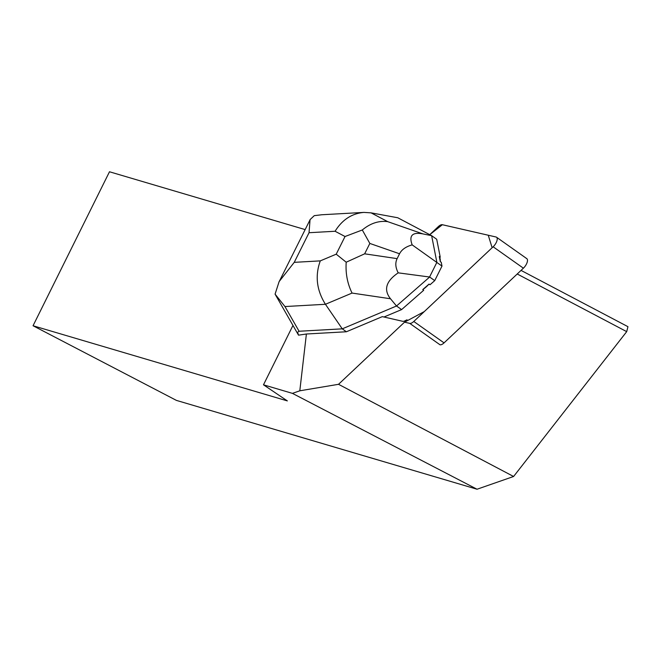 <?xml version="1.0" encoding="UTF-8"?>
<svg xmlns="http://www.w3.org/2000/svg" width="661" height="661" viewBox="0 0 661 661"><rect width="100%" height="100%" fill="white"/><g stroke="black" fill="none" stroke-linecap="round" stroke-linejoin="round"><path stroke-width="0.99" d="M526.288 258.41A6.883 3.024 125.3 0 1 526.792 258.633A6.883 3.024 125.3 0 1 523.396 268.184L444.052 342.877A6.883 3.024 125.3 0 1 439.995 344.778L409.737 323.369A6.883 3.024 -54.7 0 0 413.786 321.469L493.139 246.776A6.883 3.024 -54.7 0 0 496.527 237.225A6.883 3.024 -54.7 0 0 496.023 237.002L442.358 224.715A6.883 3.024 -54.7 0 0 438.309 226.624L429.749 234.68L442.366 224.723L488.256 235.225L492.131 247.726L424.279 311.595L404.532 322.18L409.737 323.369M346.389 331.764L382.314 316.636L402.714 321.304A6.883 3.024 125.3 0 0 404.557 320.982L407.044 319.808L338.531 384.305L299.805 390.8L306.398 334.003L346.389 331.764L342.266 328.839L299.078 331.252L297.566 332.26L298.524 335.168L306.398 334.003M292.963 325.435L263.483 384.809L292.426 393.369L477.035 489.231L513.597 476.49L338.531 384.305M299.805 390.8L292.426 393.369M422.891 233.895L431.633 235.671L397.732 217.75L371.085 212.859L387.718 221.65L422.891 233.895C412.307 231.912 408.738 235.572 412.175 244.876L436.904 262.491L431.633 235.671L436.714 239.274L440.234 257.17L439.284 256.493A22.367 9.841 125.3 0 1 440.284 261.599L441.234 262.268L441.986 266.086L434.731 280.628L430.014 284.751L429.063 284.073A22.367 9.841 125.3 0 1 422.759 289.584L423.709 290.253L401.607 309.588L383.967 317.016M422.759 289.584L429.063 284.073M440.284 261.599L439.284 256.493M521.05 270.399L627.95 326.683L626.702 331.64L513.597 476.49M626.702 331.64L517.224 273.993M305.151 229.59L109.486 171.769L33.05 325.749L287.353 400.905L263.483 384.809M33.05 325.749L176.413 400.392L477.035 489.231M371.085 212.859L363.914 212.404C351.809 213.478 342.2 219.766 335.086 231.259L309.042 232.713L310.05 219.642L314.264 215.651L321.733 214.767M346.207 262.21L336.209 254.179L345.034 236.514L362.302 229.978L369.838 243.438L364.649 253.824L346.207 262.21C345.439 273.249 347.389 283.536 352.057 293.071L325.435 304.283L284.957 306.547L275.075 294.137L279.124 281.586L294.244 262.343L320.288 260.88C314.909 275.753 316.627 290.22 325.435 304.283L342.266 328.839L396.517 305.993L401.607 309.588M390.502 298.764L396.517 305.993L429.65 277.025L398.211 272.844C385.983 281.132 383.413 289.774 390.502 298.764L352.057 293.071M429.65 277.025L434.731 280.628M436.805 262.483L429.6 276.926M436.904 262.491L441.986 266.086M398.211 272.844C395.443 267.54 395.08 262.805 397.129 258.633L399.55 253.774C401.657 249.635 405.862 246.66 412.175 244.876M298.375 334.912L275.075 294.137M387.718 221.65C378.86 220.501 370.383 223.286 362.302 229.978M523.396 268.184L493.139 246.776M413.786 321.469L444.052 342.877M320.288 260.88L336.209 254.179M345.034 236.514L335.086 231.259M309.042 232.713L294.244 262.343M284.957 306.547L299.078 331.252M364.649 253.824L397.129 258.633M399.55 253.774L369.838 243.438M526.792 258.633L496.527 237.225M310.108 219.675L279.173 281.611M363.914 212.404L321.205 214.792"/></g></svg>
